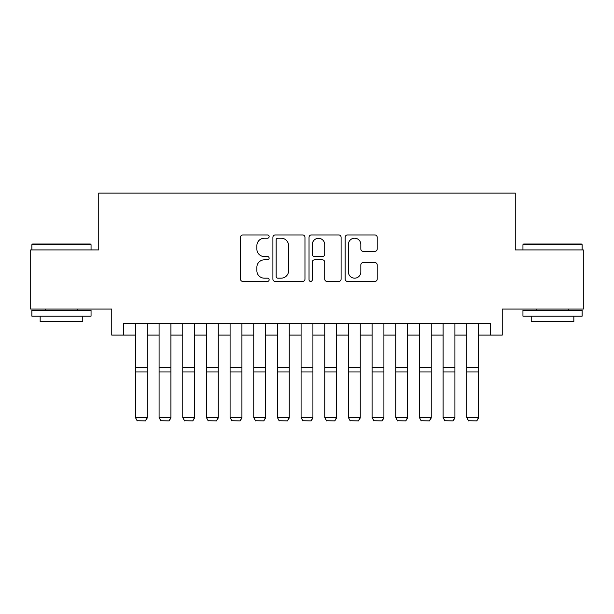 <?xml version="1.0" encoding="UTF-8"?>
<svg xmlns="http://www.w3.org/2000/svg" width="614" height="614" viewBox="0 0 614 614"><rect width="100%" height="100%" fill="white"/><g stroke="black" fill="none" stroke-linecap="round" stroke-linejoin="round"><path stroke-width="0.92" d="M269.139 236.59A1.627 1.627 0 0 0 267.512 234.962L242.829 234.962A2.326 2.326 0 0 0 240.504 237.288L240.504 279.101A2.326 2.326 0 0 0 242.829 281.427L267.512 281.427A1.627 1.627 0 0 0 269.139 279.8A1.627 1.627 0 0 0 267.512 278.173L264.312 278.173A7.437 7.437 0 0 1 256.882 270.736L256.882 267.251A7.437 7.437 0 0 1 264.312 259.822L267.512 259.822A1.627 1.627 0 0 0 269.139 258.195A1.627 1.627 0 0 0 267.512 256.568L264.312 256.568A7.437 7.437 0 0 1 256.882 249.131L256.882 245.646A7.437 7.437 0 0 1 264.312 238.217L267.512 238.217A1.627 1.627 0 0 0 269.139 236.59M374.885 251.341A2.326 2.326 0 0 0 377.211 249.015L377.211 237.288A2.326 2.326 0 0 0 374.885 234.962L347.478 234.962A2.326 2.326 0 0 0 345.152 237.288L345.152 279.101A2.326 2.326 0 0 0 347.478 281.427L374.885 281.427A2.326 2.326 0 0 0 377.211 279.101L377.211 264.933A2.326 2.326 0 0 0 374.885 262.608L363.158 262.608A2.326 2.326 0 0 0 360.832 264.933L360.832 271.956A6.217 6.217 0 0 1 354.623 278.173A6.217 6.217 0 0 1 348.407 271.956L348.407 244.433A6.217 6.217 0 0 1 354.623 238.217A6.217 6.217 0 0 1 360.832 244.433L360.832 249.015A2.326 2.326 0 0 0 363.158 251.341L374.885 251.341M123.591 335.106L123.591 323.279L490.409 323.279L490.409 335.106L502.244 335.106L502.244 309.072L583.3 309.072L583.3 249.913L515.261 249.913L515.261 193.111L98.739 193.111L98.739 249.913L30.7 249.913L30.7 309.072L111.756 309.072L111.756 335.106L135.425 335.106M304.966 237.288A2.326 2.326 0 0 0 302.641 234.962L275.233 234.962A2.326 2.326 0 0 0 272.908 237.288L272.908 279.101A2.326 2.326 0 0 0 275.233 281.427L302.641 281.427A2.326 2.326 0 0 0 304.966 279.101L304.966 237.288M311.359 234.962L338.767 234.962A2.326 2.326 0 0 1 341.092 237.288L341.092 279.101A2.326 2.326 0 0 1 338.767 281.427L327.039 281.427A2.326 2.326 0 0 1 324.714 279.101L324.714 262.14A2.326 2.326 0 0 0 322.388 259.822L314.606 259.822A2.326 2.326 0 0 0 312.288 262.14L312.288 279.8A1.627 1.627 0 0 1 310.661 281.427A1.627 1.627 0 0 1 309.034 279.8L309.034 237.288A2.326 2.326 0 0 1 311.359 234.962M147.253 335.106L159.087 335.106M170.922 335.106L182.757 335.106M194.584 335.106L206.419 335.106M218.254 335.106L230.089 335.106M241.916 335.106L253.751 335.106M265.586 335.106L277.421 335.106M289.248 335.106L301.083 335.106M312.917 335.106L324.752 335.106M336.579 335.106L348.414 335.106M360.249 335.106L372.084 335.106M383.911 335.106L395.746 335.106M407.581 335.106L419.416 335.106M431.243 335.106L443.078 335.106M454.913 335.106L466.747 335.106M478.575 335.106L490.409 335.106M277.789 238.217A1.627 1.627 0 0 0 276.162 239.844L276.162 276.546A1.627 1.627 0 0 0 277.789 278.173L281.158 278.173A7.437 7.437 0 0 0 288.588 270.736L288.588 245.646A7.437 7.437 0 0 0 281.158 238.217L277.789 238.217M324.714 244.549A6.217 6.217 0 0 0 318.497 238.332A6.217 6.217 0 0 0 312.288 244.549L312.288 254.242A2.326 2.326 0 0 0 314.606 256.568L322.388 256.568A2.326 2.326 0 0 0 324.714 254.242L324.714 244.549M147.253 323.279L147.253 417.95L145.48 420.889L137.198 420.72L145.48 420.889M137.198 420.889L135.425 417.52L147.253 417.52L145.48 420.72M135.425 323.279L135.425 417.52L137.198 420.72M32.596 243.996L90.335 243.996L91.049 244.702L31.882 244.702L32.596 243.996M61.469 316.172L31.882 316.172L31.882 310.262L91.049 310.262L91.049 316.172L61.469 316.172M82.767 316.172L82.767 321.621L40.163 321.621L40.163 316.172M523.665 243.996L581.404 243.996L582.118 244.702L522.951 244.702L523.665 243.996M552.531 316.172L522.951 316.172L522.951 310.262L582.118 310.262L582.118 316.172L552.531 316.172M573.837 316.172L573.837 321.621L531.233 321.621L531.233 316.172M170.922 323.279L170.922 417.95L169.149 420.889L160.86 420.72L169.149 420.889M160.86 420.889L159.087 417.52L170.922 417.52L169.149 420.72M159.087 323.279L159.087 417.52L160.86 420.72M194.584 323.279L194.584 417.95L192.811 420.889L184.53 420.72L192.811 420.889M184.53 420.889L182.757 417.52L194.584 417.52L192.811 420.72M182.757 323.279L182.757 417.52L184.53 420.72M218.254 323.279L218.254 417.95L216.481 420.889L208.192 420.72L216.481 420.889M208.192 420.889L206.419 417.52L218.254 417.52L216.481 420.72M206.419 323.279L206.419 417.52L208.192 420.72M241.916 323.279L241.916 417.95L240.143 420.889L231.862 420.72L240.143 420.889M231.862 420.889L230.089 417.52L241.916 417.52L240.143 420.72M230.089 323.279L230.089 417.52L231.862 420.72M265.586 323.279L265.586 417.95L263.813 420.889L255.524 420.72L263.813 420.889M255.524 420.889L253.751 417.52L265.586 417.52L263.813 420.72M253.751 323.279L253.751 417.52L255.524 420.72M289.248 323.279L289.248 417.95L287.475 420.889L279.193 420.72L287.475 420.889M279.193 420.889L277.421 417.52L289.248 417.52L287.475 420.72M277.421 323.279L277.421 417.52L279.193 420.72M312.917 323.279L312.917 417.95L311.144 420.889L302.856 420.72L311.144 420.889M302.856 420.889L301.083 417.52L312.917 417.52L311.144 420.72M301.083 323.279L301.083 417.52L302.856 420.72M336.579 323.279L336.579 417.95L334.807 420.889L326.525 420.72L334.807 420.889M326.525 420.889L324.752 417.52L336.579 417.52L334.807 420.72M324.752 323.279L324.752 417.52L326.525 420.72M360.249 323.279L360.249 417.95L358.476 420.889L350.187 420.72L358.476 420.889M350.187 420.889L348.414 417.52L360.249 417.52L358.476 420.72M348.414 323.279L348.414 417.52L350.187 420.72M383.911 323.279L383.911 417.95L382.138 420.889L373.857 420.72L382.138 420.889M373.857 420.889L372.084 417.52L383.911 417.52L382.138 420.72M372.084 323.279L372.084 417.52L373.857 420.72M407.581 323.279L407.581 417.95L405.808 420.889L397.519 420.72L405.808 420.889M397.519 420.889L395.746 417.52L407.581 417.52L405.808 420.72M395.746 323.279L395.746 417.52L397.519 420.72M431.243 323.279L431.243 417.95L429.47 420.889L421.189 420.72L429.47 420.889M421.189 420.889L419.416 417.52L431.243 417.52L429.47 420.72M419.416 323.279L419.416 417.52L421.189 420.72M454.913 323.279L454.913 417.95L453.14 420.889L444.851 420.72L453.14 420.889M444.851 420.889L443.078 417.52L454.913 417.52L453.14 420.72M443.078 323.279L443.078 417.52L444.851 420.72M478.575 323.279L478.575 417.95L476.802 420.889L468.52 420.72L476.802 420.889M468.52 420.889L466.747 417.52L478.575 417.52L476.802 420.72M466.747 323.279L466.747 417.52L468.52 420.72M147.253 367.448L135.425 367.448M147.253 371.93L135.425 371.93M170.922 367.448L159.087 367.448M170.922 371.93L159.087 371.93M194.584 367.448L182.757 367.448M194.584 371.93L182.757 371.93M218.254 367.448L206.419 367.448M218.254 371.93L206.419 371.93M241.916 367.448L230.089 367.448M241.916 371.93L230.089 371.93M265.586 367.448L253.751 367.448M265.586 371.93L253.751 371.93M289.248 367.448L277.421 367.448M289.248 371.93L277.421 371.93M312.917 367.448L301.083 367.448M312.917 371.93L301.083 371.93M336.579 367.448L324.752 367.448M336.579 371.93L324.752 371.93M360.249 367.448L348.414 367.448M360.249 371.93L348.414 371.93M383.911 367.448L372.084 367.448M383.911 371.93L372.084 371.93M407.581 367.448L395.746 367.448M407.581 371.93L395.746 371.93M431.243 367.448L419.416 367.448M431.243 371.93L419.416 371.93M454.913 367.448L443.078 367.448M454.913 371.93L443.078 371.93M478.575 367.448L466.747 367.448M478.575 371.93L466.747 371.93M31.882 249.913L31.882 244.702M45.375 310.262L45.375 309.072M77.556 310.262L77.556 309.072M91.049 249.913L91.049 244.702M522.951 249.913L522.951 244.702M536.444 310.262L536.444 309.072M568.625 310.262L568.625 309.072M582.118 249.913L582.118 244.702"/></g></svg>
